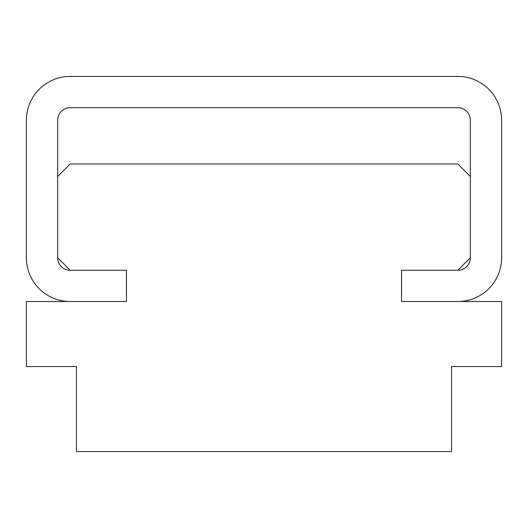 <?xml version="1.0" encoding="UTF-8"?>
<svg xmlns="http://www.w3.org/2000/svg" width="528" height="528" viewBox="0 0 528 528"><rect width="100%" height="100%" fill="white"/><g stroke="black" fill="none" stroke-linecap="round" stroke-linejoin="round"><path stroke-width="0.79" d="M70.171 163.957L57.664 176.464L57.664 257.75L70.171 270.25L126.443 270.25L126.443 301.514L26.4 301.514L26.4 366.544L76.421 366.544L76.421 451.579L451.579 451.579L451.579 366.544L501.6 366.544L501.6 301.514L401.557 301.514L401.557 270.25L457.829 270.25L470.336 257.75L470.336 176.464L457.829 163.957L70.171 163.957M501.6 257.75A43.771 43.771 0 0 1 457.829 301.514L401.557 301.514L401.557 270.25L457.829 270.25A12.507 12.507 0 0 0 470.336 257.75L470.336 120.193A12.507 12.507 0 0 0 457.829 107.686L70.171 107.686A12.507 12.507 0 0 0 57.664 120.193L57.664 257.75A12.507 12.507 0 0 0 70.171 270.25L126.443 270.25L126.443 301.514L70.171 301.514A43.771 43.771 0 0 1 26.4 257.75L26.4 120.193A43.771 43.771 0 0 1 70.171 76.421L457.829 76.421A43.771 43.771 0 0 1 501.6 120.193L501.6 257.75"/></g></svg>
